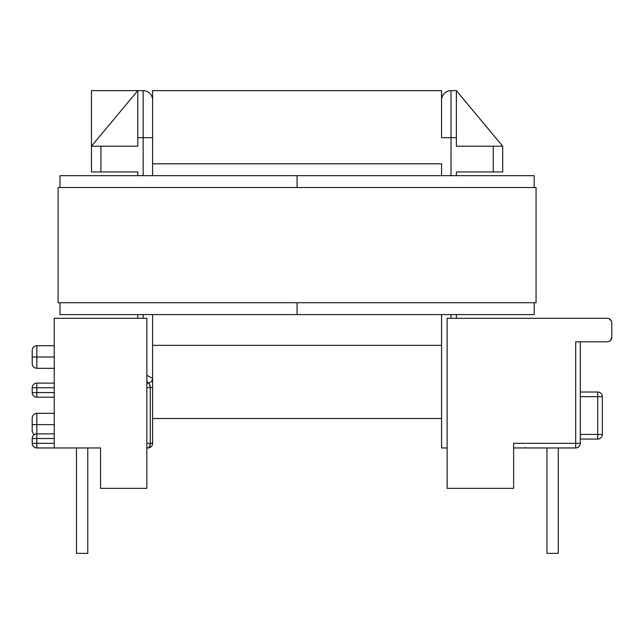 <?xml version="1.0" encoding="UTF-8"?>
<svg xmlns="http://www.w3.org/2000/svg" width="644" height="644" viewBox="0 0 644 644"><rect width="100%" height="100%" fill="white"/><g stroke="black" fill="none" stroke-linecap="round" stroke-linejoin="round"><path stroke-width="0.97" d="M36.829 433.879L36.829 424.621L32.2 424.621L32.2 431.287L32.2 417.948L32.2 424.621L36.829 424.621L36.829 438.516L54.241 438.516L32.2 438.516L32.2 443.33L32.2 438.516L36.829 438.516L36.829 433.879A4.629 4.629 0 0 0 32.2 438.516A4.629 4.629 0 0 1 36.829 433.879L54.241 433.879L36.829 433.879M54.241 368.312L36.829 368.312L36.829 357.009L32.2 357.009L32.2 363.675L32.2 350.344L32.2 357.009L36.829 357.009L36.829 368.312C34.035 368.014 32.49 366.476 32.2 363.675M54.241 357.009L36.829 357.009L54.241 357.009M54.241 424.621L36.829 424.621L54.241 424.621M54.241 447.958L54.241 318.297L146.864 318.297L146.864 488.337L100.553 488.337L100.553 447.958L36.829 447.958L54.241 447.958L54.241 318.297L146.864 318.297L146.864 488.337L100.553 488.337L100.553 447.958L54.241 447.958M580.308 341.819L580.308 443.33L580.308 341.819M607.171 341.819L575.68 341.819L607.171 341.819A4.629 4.629 0 0 0 611.8 337.19L610.448 340.467L611.446 338.961M611.8 322.926L611.8 337.19L611.8 322.926A4.629 4.629 0 0 0 607.171 318.297L447.129 318.297L607.171 318.297M137.784 90.643L143.153 90.643A9.451 9.451 0 0 1 152.604 100.086L152.604 137.695L143.153 137.695L143.153 175.667L143.153 90.643L137.784 90.643L137.784 137.695L152.604 137.695L152.604 100.086A9.451 9.451 0 0 0 143.153 90.643L143.153 137.695L137.784 137.695L137.784 146.212L137.784 90.643L91.472 146.212L91.472 90.643L137.784 90.643L91.472 90.643L91.472 146.212L137.784 90.643M91.472 171.956L91.472 146.212L137.784 146.212L91.472 146.212L91.472 171.956L100.923 171.956L91.472 171.956M502.698 171.956L456.387 171.956L456.387 175.667L456.387 171.956L502.698 171.956L502.698 146.212L502.698 171.956M137.784 171.956L100.923 171.956L100.923 146.212L100.923 171.956L137.784 171.956L137.784 175.667L137.784 171.956M152.604 387.575L152.604 443.33A4.629 4.629 0 0 1 147.975 447.958L146.864 447.958L147.975 447.958A4.629 2.31 -90 0 0 150.285 443.33L146.864 443.33L150.285 443.33L149.609 446.606L147.975 447.958A4.629 4.629 0 0 0 152.604 443.33L150.285 443.33L152.604 443.33L152.604 387.575L150.285 387.575L150.285 443.33L150.285 387.575L146.864 387.575L152.604 387.575M441.567 447.958L441.567 345.337L441.567 447.958L447.129 447.958L441.567 447.958M441.567 137.695L441.567 100.086A9.451 9.451 0 0 1 451.017 90.643L456.387 90.643L502.698 146.212L493.248 146.212L493.248 171.956L493.248 146.212L456.387 146.212L502.698 146.212L456.387 90.643L451.017 90.643L451.017 137.695L456.387 137.695L456.387 146.212L456.387 90.643L456.387 137.695L441.567 137.695L451.017 137.695L451.017 90.643A9.451 9.451 0 0 0 441.567 100.086L441.567 137.695M577.451 341.819L575.68 341.819L575.68 443.33L513.622 443.33L513.622 488.337L447.129 488.337L447.129 318.297L447.129 488.337L513.622 488.337L513.622 445.101M525.093 447.604L525.939 447.958M147.975 382.939A4.629 4.629 0 0 0 152.604 378.31L146.864 375.388L152.604 378.31A4.629 4.629 0 0 1 147.975 382.939L146.864 380.765L147.975 382.939L146.864 382.939L148.861 383.293L149.609 384.299L150.285 387.575C150.141 384.782 149.368 383.236 147.975 382.939L146.864 380.765M152.604 378.31L151.034 377.513L152.604 378.31M575.68 341.819L575.68 447.958L513.622 447.958L575.68 447.958L575.68 443.33L580.308 443.33L513.622 443.33M143.153 314.594L143.153 318.297L143.153 314.594M137.784 318.297L137.784 314.594L137.784 318.297M608.942 318.651L611.446 321.155M610.448 340.467L608.942 341.465M456.387 314.594L456.387 318.297L456.387 314.594M451.017 318.297L451.017 314.594L451.017 318.297M451.017 175.667L451.017 137.695L451.017 175.667M580.308 439.071L597.721 439.071L597.721 434.434L580.308 434.434L597.721 434.434L597.721 439.071C600.538 438.797 602.076 437.252 602.349 434.434A4.629 4.629 0 0 1 597.721 439.071L580.308 439.071M580.308 396.648L597.721 396.648L597.721 434.434L602.349 434.434L597.721 434.434L597.721 392.019L580.308 392.019L597.721 392.019L597.721 396.648L602.349 396.648L602.349 434.434L602.349 396.648L580.308 396.648M54.241 443.33L36.829 443.33L36.829 438.516L36.829 447.958A4.629 4.629 0 0 1 32.2 443.33C32.474 446.139 34.019 447.685 36.829 447.958L36.829 443.33L32.2 443.33L54.241 443.33M36.829 387.76L54.241 387.76L32.2 387.76L32.2 392.574L32.2 387.76L36.829 387.76L36.829 383.124L36.829 397.203L54.241 397.203L36.829 397.203A4.629 4.629 0 0 1 32.2 392.574C32.474 395.384 34.019 396.929 36.829 397.203L36.829 392.574L32.2 392.574L36.829 392.574L36.829 387.76M54.241 392.574L36.829 392.574L54.241 392.574M54.241 383.124L36.829 383.124A4.629 4.629 0 0 0 32.2 387.76A4.629 4.629 0 0 1 36.829 383.124L54.241 383.124M54.241 413.319L36.829 413.319L36.829 424.621L36.829 413.319C34.035 413.609 32.49 415.155 32.2 417.948M54.241 345.707L36.829 345.707L36.829 357.009L36.829 345.707C34.035 346.005 32.49 347.543 32.2 350.344M558.268 553.357L558.268 447.958L558.268 553.357L546.965 553.357L546.965 447.958L546.965 553.357L558.268 553.357M87.769 553.357L87.769 447.958L87.769 553.357L76.475 553.357L76.475 447.958L76.475 553.357L87.769 553.357M602.349 396.648A4.629 4.629 0 0 0 597.721 392.019A4.629 4.629 0 0 1 602.349 396.648M575.68 447.958A4.629 4.629 0 0 0 580.308 443.33A4.629 4.629 0 0 1 575.68 447.958M146.864 375.388L151.034 377.513M152.604 90.643L441.567 90.643L152.604 90.643L152.604 102.976M152.604 163.809L441.567 163.809L152.604 163.809L152.604 175.667L152.604 137.695L152.604 163.809M152.604 406.179L152.604 314.594L152.604 345.337L441.567 345.337L441.567 314.594L441.567 345.337L152.604 345.337L152.604 418.503L441.567 418.503L441.567 373.343M441.567 175.667L441.567 163.809L441.567 175.667M441.567 418.503L152.604 418.503M441.567 90.643L441.567 102.976M297.085 175.667L297.085 187.517L297.085 175.667L534.19 175.667L534.19 187.517L534.19 175.667L297.085 175.667L297.085 187.517L297.085 175.667L59.989 175.667L59.989 187.517L59.989 175.667L297.085 175.667M297.085 302.736L297.085 314.594L59.989 314.594L59.989 302.736L59.989 314.594L297.085 314.594L297.085 302.736M536.066 187.517L536.066 302.736L536.066 187.517L58.105 187.517L58.105 302.736L536.066 302.736L58.105 302.736L58.105 187.517L536.066 187.517M534.19 302.736L534.19 314.594L297.085 314.594L534.19 314.594L534.19 302.736M33.931 434.901L32.2 431.287"/></g></svg>
